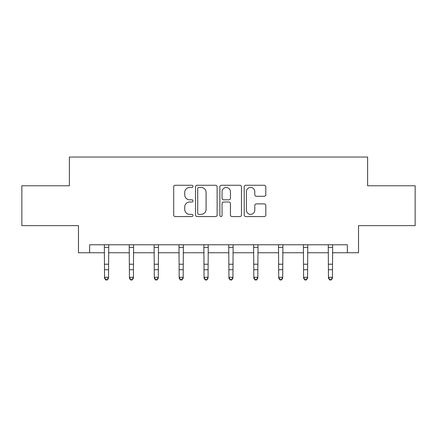 <?xml version="1.0" encoding="UTF-8"?>
<svg xmlns="http://www.w3.org/2000/svg" width="437" height="437" viewBox="0 0 437 437"><rect width="100%" height="100%" fill="white"/><g stroke="black" fill="none" stroke-linecap="round" stroke-linejoin="round"><path stroke-width="0.66" d="M192.985 186.353A1.098 1.098 0 0 0 191.887 185.261L175.253 185.261A1.568 1.568 0 0 0 173.686 186.823L173.686 215.004A1.568 1.568 0 0 0 175.253 216.566L191.887 216.566A1.098 1.098 0 0 0 192.985 215.474A1.098 1.098 0 0 0 191.887 214.376L189.734 214.376A5.009 5.009 0 0 1 184.725 209.367L184.725 207.018A5.009 5.009 0 0 1 189.734 202.009L191.887 202.009A1.098 1.098 0 0 0 192.985 200.916A1.098 1.098 0 0 0 191.887 199.818L189.734 199.818A5.009 5.009 0 0 1 184.725 194.809L184.725 192.46A5.009 5.009 0 0 1 189.734 187.451L191.887 187.451A1.098 1.098 0 0 0 192.985 186.353M264.254 196.295A1.568 1.568 0 0 0 265.816 194.733L265.816 186.823A1.568 1.568 0 0 0 264.254 185.261L245.78 185.261A1.568 1.568 0 0 0 244.212 186.823L244.212 215.004A1.568 1.568 0 0 0 245.78 216.566L264.254 216.566A1.568 1.568 0 0 0 265.816 215.004L265.816 205.456A1.568 1.568 0 0 0 264.254 203.888L256.344 203.888A1.568 1.568 0 0 0 254.782 205.456L254.782 210.192A4.19 4.19 0 0 1 250.592 214.376A4.19 4.19 0 0 1 246.402 210.192L246.402 191.635A4.19 4.19 0 0 1 250.592 187.451A4.19 4.19 0 0 1 254.782 191.635L254.782 194.733A1.568 1.568 0 0 0 256.344 196.295L264.254 196.295M89.634 252.75L89.634 244.775L347.366 244.775L347.366 252.75L358.531 252.75L358.531 225.634L415.15 225.634L415.15 185.763L367.621 185.763L367.621 157.052L69.379 157.052L69.379 185.763L21.85 185.763L21.85 225.634L78.469 225.634L78.469 252.75L104.547 252.75M217.129 186.823A1.568 1.568 0 0 0 215.567 185.261L197.092 185.261A1.568 1.568 0 0 0 195.525 186.823L195.525 215.004A1.568 1.568 0 0 0 197.092 216.566L215.567 216.566A1.568 1.568 0 0 0 217.129 215.004L217.129 186.823M221.433 185.261L239.908 185.261A1.568 1.568 0 0 1 241.475 186.823L241.475 215.004A1.568 1.568 0 0 1 239.908 216.566L232.003 216.566A1.568 1.568 0 0 1 230.436 215.004L230.436 203.576A1.568 1.568 0 0 0 228.873 202.009L223.629 202.009A1.568 1.568 0 0 0 222.062 203.576L222.062 215.474A1.098 1.098 0 0 1 220.964 216.566A1.098 1.098 0 0 1 219.871 215.474L219.871 186.823A1.568 1.568 0 0 1 221.433 185.261M108.534 252.75L129.423 252.75M133.411 252.75L154.305 252.75M158.292 252.75L179.186 252.75M183.174 252.75L204.068 252.75M208.056 252.75L228.944 252.75M232.932 252.75L253.826 252.75M257.814 252.75L278.708 252.75M282.695 252.75L303.589 252.75M307.577 252.75L328.466 252.75M332.453 252.75L347.366 252.75M198.813 187.451A1.098 1.098 0 0 0 197.721 188.544L197.721 213.283A1.098 1.098 0 0 0 198.813 214.376L201.086 214.376A5.009 5.009 0 0 0 206.095 209.367L206.095 192.46A5.009 5.009 0 0 0 201.086 187.451L198.813 187.451M230.436 191.717A4.19 4.19 0 0 0 226.251 187.528A4.19 4.19 0 0 0 222.062 191.717L222.062 198.251A1.568 1.568 0 0 0 223.629 199.818L228.873 199.818A1.568 1.568 0 0 0 230.436 198.251L230.436 191.717M104.345 244.775L104.547 277.304L108.534 277.304L108.534 278.189L107.338 279.948L107.338 279.593L105.743 279.593L105.743 279.948L107.338 279.948M107.338 279.593L108.534 277.304L108.737 244.775M105.743 279.948L104.547 278.189L104.547 277.304L105.743 279.593M129.221 244.775L129.423 277.304L133.411 277.304L133.411 278.189L132.214 279.948L132.214 279.593L130.619 279.593L130.619 279.948L132.214 279.948M132.214 279.593L133.411 277.304L133.613 244.775M130.619 279.948L129.423 278.189L129.423 277.304L130.619 279.593M154.103 244.775L154.305 277.304L158.292 277.304L158.292 278.189L157.096 279.948L157.096 279.593L155.501 279.593L155.501 279.948L157.096 279.948M157.096 279.593L158.292 277.304L158.494 244.775M155.501 279.948L154.305 278.189L154.305 277.304L155.501 279.593M178.984 244.775L179.186 277.304L183.174 277.304L183.174 278.189L181.978 279.948L181.978 279.593L180.383 279.593L180.383 279.948L181.978 279.948M181.978 279.593L183.174 277.304L183.376 244.775M180.383 279.948L179.186 278.189L179.186 277.304L180.383 279.593M203.866 244.775L204.068 277.304L208.056 277.304L208.056 278.189L206.859 279.948L206.859 279.593L205.264 279.593L205.264 279.948L206.859 279.948M206.859 279.593L208.056 277.304L208.258 244.775M205.264 279.948L204.068 278.189L204.068 277.304L205.264 279.593M228.742 244.775L228.944 277.304L232.932 277.304L232.932 278.189L231.736 279.948L231.736 279.593L230.141 279.593L230.141 279.948L231.736 279.948M231.736 279.593L232.932 277.304L233.134 244.775M230.141 279.948L228.944 278.189L228.944 277.304L230.141 279.593M253.624 244.775L253.826 277.304L257.814 277.304L257.814 278.189L256.617 279.948L256.617 279.593L255.022 279.593L255.022 279.948L256.617 279.948M256.617 279.593L257.814 277.304L258.016 244.775M255.022 279.948L253.826 278.189L253.826 277.304L255.022 279.593M278.506 244.775L278.708 277.304L282.695 277.304L282.695 278.189L281.499 279.948L281.499 279.593L279.904 279.593L279.904 279.948L281.499 279.948M281.499 279.593L282.695 277.304L282.897 244.775M279.904 279.948L278.708 278.189L278.708 277.304L279.904 279.593M303.387 244.775L303.589 277.304L307.577 277.304L307.577 278.189L306.381 279.948L306.381 279.593L304.786 279.593L304.786 279.948L306.381 279.948M306.381 279.593L307.577 277.304L307.779 244.775M304.786 279.948L303.589 278.189L303.589 277.304L304.786 279.593M328.263 244.775L328.466 277.304L332.453 277.304L332.453 278.189L331.257 279.948L331.257 279.593L329.662 279.593L329.662 279.948L331.257 279.948M331.257 279.593L332.453 277.304L332.655 244.775M329.662 279.948L328.466 278.189L328.466 277.304L329.662 279.593M108.72 244.807L104.356 244.807M108.534 264.232L104.547 264.232M108.534 269.705L104.547 269.705M108.534 247.397L104.547 247.397M133.602 244.807L129.237 244.807M133.411 264.232L129.423 264.232M133.411 269.705L129.423 269.705M133.411 247.397L129.423 247.397M158.484 244.807L154.119 244.807M158.292 264.232L154.305 264.232M158.292 269.705L154.305 269.705M158.292 247.397L154.305 247.397M183.365 244.807L178.995 244.807M183.174 264.232L179.186 264.232M183.174 269.705L179.186 269.705M183.174 247.397L179.186 247.397M208.241 244.807L203.877 244.807M208.056 264.232L204.068 264.232M208.056 269.705L204.068 269.705M208.056 247.397L204.068 247.397M233.123 244.807L228.759 244.807M232.932 264.232L228.944 264.232M232.932 269.705L228.944 269.705M232.932 247.397L228.944 247.397M258.005 244.807L253.635 244.807M257.814 264.232L253.826 264.232M257.814 269.705L253.826 269.705M257.814 247.397L253.826 247.397M282.881 244.807L278.516 244.807M282.695 264.232L278.708 264.232M282.695 269.705L278.708 269.705M282.695 247.397L278.708 247.397M307.763 244.807L303.398 244.807M307.577 264.232L303.589 264.232M307.577 269.705L303.589 269.705M307.577 247.397L303.589 247.397M332.644 244.807L328.28 244.807M332.453 264.232L328.466 264.232M332.453 269.705L328.466 269.705M332.453 247.397L328.466 247.397"/></g></svg>
